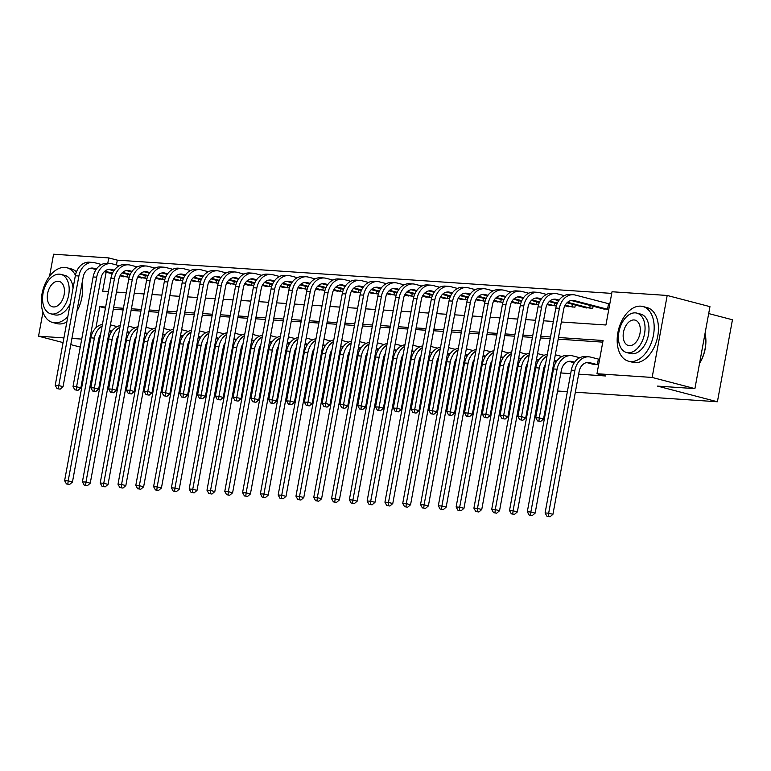 <?xml version="1.0" encoding="UTF-8"?>
<svg xmlns="http://www.w3.org/2000/svg" width="771" height="771" viewBox="0 0 771 771"><rect width="100%" height="100%" fill="white"/><g stroke="black" fill="none" stroke-linecap="round" stroke-linejoin="round"><path stroke-width="1.16" d="M708.684 313.566L732.45 319.772L717.406 401.758L575.349 392.208M49.546 276.269L53.594 254.218L108.759 257.919L107.757 263.431M611.721 293.394L117.317 260.155L108.759 257.919M561.346 321.999L605.929 324.996L612.029 291.756L667.194 295.466L652.15 377.443L596.976 373.733L603.076 340.503L558.503 337.505M652.15 377.443L694.912 388.623L709.956 306.646L667.194 295.466M117.317 260.155L116.44 264.945M121.567 276.24L129.229 277.223M139.368 277.435L147.02 278.418M157.159 278.63L164.821 279.613M174.959 279.825L182.611 280.808M192.75 281.02L200.412 282.003M210.55 282.225L218.203 283.198M228.341 283.42L236.003 284.403M246.142 284.615L253.794 285.598M263.933 285.81L271.594 286.793M281.733 287.005L289.385 287.988M299.524 288.2L307.186 289.183M317.324 289.395L324.976 290.378M335.115 290.6L342.777 291.573M352.916 291.795L360.568 292.778M370.706 292.99L378.368 293.973M388.507 294.185L396.159 295.168M406.298 295.38L413.96 296.363M424.098 296.575L431.75 297.558M441.889 297.77L449.551 298.753M459.689 298.975L467.342 299.948M477.48 300.17L485.142 301.153M495.281 301.365L502.933 302.348M513.072 302.56L520.733 303.543M530.872 303.755L538.524 304.738M548.663 304.95L556.325 305.933M566.463 306.145L574.925 307.186L575.32 305.008M584.254 307.34L592.716 308.381L593.111 306.203M602.055 308.545L608.772 309.46M609.794 303.919L609.206 303.88M107.208 342.469L107.988 342.517M115.968 343.056L117.019 343.124M124.998 343.664L125.779 343.712M133.769 344.251L134.809 344.319M142.799 344.859L143.579 344.907M151.559 345.447L152.61 345.514M160.59 346.054L161.37 346.112M169.36 346.642L170.401 346.719M178.39 347.249L179.171 347.307M187.151 347.837L188.201 347.914M196.181 348.444L196.962 348.502M204.951 349.041L205.992 349.109M213.981 349.649L214.762 349.697M222.742 350.236L223.792 350.304M231.772 350.844L232.553 350.892M240.542 351.431L241.583 351.499M249.573 352.039L250.353 352.087M258.333 352.626L259.384 352.694M267.364 353.234L268.144 353.282M276.134 353.822L277.175 353.889M285.164 354.429L285.945 354.487M293.924 355.017L294.975 355.094M302.955 355.624L303.735 355.682M311.725 356.212L312.766 356.289M320.755 356.819L321.536 356.877M329.516 357.416L330.566 357.484M338.546 358.023L339.327 358.072M347.316 358.611L348.357 358.679M356.347 359.219L357.127 359.267M365.107 359.806L366.158 359.874M374.137 360.414L374.918 360.462M382.908 361.001L383.948 361.069M391.938 361.609L392.718 361.657M400.698 362.197L401.749 362.264M409.729 362.804L410.509 362.862M418.499 363.392L419.54 363.469M427.529 363.999L428.31 364.057M436.29 364.587L437.34 364.664M445.32 365.194L446.101 365.252M454.09 365.791L455.131 365.859M463.12 366.398L463.901 366.447M471.881 366.986L472.931 367.054M480.911 367.594L481.692 367.642M489.681 368.181L490.722 368.249M498.712 368.789L499.492 368.837M507.472 369.376L508.523 369.444M516.503 369.984L517.283 370.032M525.273 370.572L526.314 370.639M534.303 371.179L535.084 371.236M543.063 371.767L544.114 371.844M552.103 372.374L552.874 372.432M560.864 372.962L570.675 373.627M578.655 374.166L605.534 375.969L596.976 373.733M602.777 342.141L558.194 339.144M550.215 338.604L540.404 337.949M532.414 337.409L522.603 336.754M514.623 336.214L504.812 335.558M496.823 335.019L487.012 334.354M479.032 333.824L469.221 333.159M461.231 332.629L451.421 331.964M443.441 331.424L433.63 330.769M425.64 330.229L415.829 329.574M407.849 329.034L398.038 328.379M390.049 327.839L380.238 327.183M372.258 326.644L362.447 325.979M354.458 325.449L344.647 324.784M336.667 324.254L326.856 323.589M318.866 323.049L309.055 322.394M301.075 321.854L291.265 321.199M283.275 320.659L273.464 320.004M265.484 319.464L255.673 318.809M247.684 318.269L237.873 317.604M229.893 317.074L220.082 316.409M212.092 315.879L202.281 315.214M194.302 314.674L184.491 314.019M176.501 313.479L166.69 312.824M158.71 312.284L148.899 311.629M140.91 311.089L131.099 310.434M123.119 309.894L113.308 309.229M591.887 363.931L598.614 364.847M599.626 359.315L599.038 359.276M567.36 391.668L557.549 391.003M549.569 390.473L548.788 390.415M540.799 389.885L539.758 389.808M531.768 389.278L530.988 389.22M523.008 388.68L521.957 388.613M513.978 388.073L513.197 388.025M505.207 387.485L504.167 387.418M496.177 386.878L495.396 386.83M487.417 386.29L486.366 386.223M478.386 385.683L477.606 385.635M469.616 385.095L468.575 385.028M460.586 384.488L459.805 384.44M451.825 383.9L450.775 383.833M442.795 383.293L442.014 383.235M434.025 382.705L432.984 382.628M424.994 382.098L424.214 382.04M416.234 381.51L415.183 381.433M407.204 380.903L406.423 380.845M398.434 380.305L397.393 380.238M389.403 379.698L388.623 379.65M380.643 379.11L379.592 379.043M371.612 378.503L370.832 378.455M362.842 377.915L361.801 377.848M353.812 377.308L353.031 377.26M345.051 376.72L344.001 376.653M336.021 376.113L335.24 376.065M327.251 375.525L326.21 375.458M318.221 374.918L317.44 374.86M309.46 374.33L308.41 374.253M300.43 373.723L299.649 373.665M291.66 373.135L290.619 373.058M282.629 372.528L281.849 372.47M273.869 371.93L272.818 371.863M264.839 371.323L264.058 371.275M256.068 370.735L255.028 370.668M247.038 370.128L246.257 370.08M238.278 369.54L237.227 369.473M229.247 368.933L228.467 368.885M220.477 368.345L219.436 368.278M211.447 367.738L210.666 367.69M202.686 367.15L201.636 367.083M193.656 366.543L192.875 366.485M184.886 365.955L183.845 365.878M80.261 347.095L70.778 344.618M63.068 342.594L38.55 336.195L42.954 312.168M694.912 388.623L657.538 386.107L717.406 401.758M99.324 341.36L98.312 341.1M90.486 339.683L89.706 339.625M81.726 339.095L71.915 338.43M63.926 337.9L38.55 336.195M115.814 349.687L114.763 349.62M106.784 349.08L106.003 349.022M98.013 348.492L96.973 348.415M88.983 347.885L88.202 347.827M123.62 351.171L124.372 351.364M132.092 353.388L133.104 353.648M140.814 355.662L141.565 355.865M149.285 357.879L150.287 358.139M158.007 360.153L158.759 360.356M166.469 362.37L167.48 362.63M175.19 364.654L175.952 364.847M105.617 307.051L99.816 306.665L95.932 327.81M550.513 336.966L540.702 336.31M532.722 335.77L522.911 335.106M514.922 334.575L505.111 333.91M497.122 333.38L487.32 332.715M479.331 332.176L469.52 331.52M461.53 330.981L451.729 330.325M443.739 329.786L433.928 329.13M425.939 328.591L416.138 327.935M408.148 327.396L398.337 326.731M390.348 326.2L380.546 325.535M372.557 325.005L362.746 324.34M354.756 323.801L344.955 323.145M336.966 322.606L327.155 321.95M319.165 321.411L309.364 320.755M301.374 320.216L291.563 319.56M283.574 319.021L273.763 318.356M265.783 317.825L255.972 317.16M247.983 316.63L238.172 315.965M230.192 315.426L220.381 314.77M212.391 314.231L202.58 313.575M194.6 313.036L184.789 312.38M176.8 311.841L166.989 311.185M159.009 310.646L149.198 309.981M141.209 309.45L131.398 308.785M123.418 308.255L113.607 307.59M106.138 272.202L102.659 291.159L108.47 291.544M116.45 292.084L126.261 292.739M134.25 293.279L144.061 293.944M152.041 294.474L161.852 295.139M169.842 295.669L179.653 296.334M187.632 296.874L197.443 297.529M205.433 298.069L215.244 298.724M223.224 299.264L233.035 299.919M241.024 300.459L250.835 301.114M258.815 301.654L268.626 302.319M276.616 302.849L286.426 303.514M294.406 304.044L304.217 304.709M312.207 305.249L322.018 305.904M329.998 306.444L339.809 307.099M347.798 307.639L357.609 308.294M365.589 308.834L375.4 309.489M383.389 310.029L393.2 310.694M401.18 311.224L410.991 311.889M418.981 312.419L428.792 313.084M436.772 313.624L446.582 314.279M454.572 314.819L464.383 315.474M472.363 316.014L482.174 316.669M490.163 317.209L499.974 317.864M507.954 318.404L517.765 319.069M525.755 319.599L535.566 320.264M543.545 320.794L553.356 321.459M105.425 308.13L99.816 306.665M111.949 331.077L109.415 330.422M111.544 331.665L109.299 331.077M110.436 324.88L117.076 326.615M100.625 334.257A11.314 8.78 93.8 0 0 98.659 339.211L72.455 482.01L69.573 484.487L66.441 483.937L69.573 484.487M66.441 483.937L64.619 480.651L90.824 337.862A16.972 13.165 -86.2 0 1 102.437 324.398M64.619 480.651L68.176 480.892L94.38 338.093A16.972 13.165 -86.2 0 1 102.138 326.037M67.858 484.034L68.176 480.892L72.455 482.01M57.044 388.613L60.177 389.153L57.044 388.613L55.223 385.327L58.779 385.567L78.893 275.999A16.972 13.165 -86.2 0 1 92.857 262.429A16.972 13.165 -86.2 0 1 94.766 262.738L101.589 264.52M123.803 276.856L119.987 275.825M112.219 273.792L104.268 271.72M96.047 269.571L90.727 268.173M127.707 277.117L120.315 275.218M112.499 273.175L104.856 271.18M96.452 268.983L93.754 268.279A11.314 8.78 93.8 0 0 92.481 268.067A11.314 8.78 93.8 0 0 83.172 277.117L63.058 386.676L60.177 389.153M55.223 385.327L75.336 275.758A16.972 13.165 -86.2 0 1 89.301 262.188L92.857 262.429M58.471 388.709L58.779 385.567L63.058 386.676M127.032 276.972L127.514 274.341M129.74 332.272L127.215 331.617M129.335 332.86L127.09 332.272M128.227 326.075L134.877 327.81M118.426 335.452A11.314 8.78 93.8 0 0 116.46 340.416L90.246 483.205L87.364 485.682L84.232 485.132L87.364 485.682M84.232 485.132L82.41 481.846L108.624 339.057A16.972 13.165 -86.2 0 1 120.237 325.593M82.41 481.846L85.966 482.087L112.181 339.298A16.972 13.165 -86.2 0 1 119.929 327.232M85.658 485.229L85.966 482.087L90.246 483.205M147.54 333.467L145.006 332.812M147.136 334.055L144.89 333.467M146.027 327.27L152.668 329.005M136.216 336.648A11.314 8.78 93.8 0 0 134.25 341.611L108.046 484.4L105.164 486.877L102.032 486.337L105.164 486.877M102.032 486.337L100.211 483.041L126.415 340.252A16.972 13.165 -86.2 0 1 138.028 326.788M100.211 483.041L103.767 483.282L129.971 340.493A16.972 13.165 -86.2 0 1 137.73 328.427M103.449 486.434L103.767 483.282L108.046 484.4M165.331 334.672L162.806 334.007M164.927 335.25L162.681 334.662M163.818 328.465L170.468 330.2M154.017 337.843A11.314 8.78 93.8 0 0 152.051 342.806L125.837 485.595L122.955 488.072L119.823 487.532L122.955 488.072M119.823 487.532L118.002 484.246L144.216 341.447A16.972 13.165 -86.2 0 1 155.829 327.983M118.002 484.246L121.558 484.477L147.772 341.688A16.972 13.165 -86.2 0 1 155.52 329.631M121.249 487.629L121.558 484.477L125.837 485.595M74.845 389.808L77.977 390.348L74.845 389.808L73.023 386.522L76.58 386.763L96.683 277.194A16.972 13.165 -86.2 0 1 110.658 263.624A16.972 13.165 -86.2 0 1 112.566 263.933L119.38 265.716M141.604 278.052L137.787 277.02M130.02 274.987L122.069 272.915M113.848 270.766L108.518 269.368M145.497 278.312L138.115 276.413M130.299 274.37L122.656 272.375M114.253 270.178L111.554 269.474A11.314 8.78 93.8 0 0 110.272 269.262A11.314 8.78 93.8 0 0 100.962 278.312L80.859 387.88L77.977 390.348M73.023 386.522L93.127 276.962A16.972 13.165 -86.2 0 1 107.092 263.383L110.658 263.624M76.262 389.904L76.58 386.763L80.859 387.88M144.832 278.167L145.314 275.536M92.636 391.003L95.768 391.543L92.636 391.003L90.814 387.717L94.37 387.958L114.484 278.398A16.972 13.165 -86.2 0 1 128.449 264.819A16.972 13.165 -86.2 0 1 130.366 265.128L137.18 266.911M159.395 279.247L155.578 278.215M147.81 276.191L139.859 274.11M131.639 271.961L126.319 270.573M163.298 279.507L155.906 277.608M148.09 275.565L140.447 273.57M132.043 271.373L129.345 270.669A11.314 8.78 93.8 0 0 128.073 270.457A11.314 8.78 93.8 0 0 118.763 279.516L98.649 389.076L95.768 391.543M90.814 387.717L110.928 278.158A16.972 13.165 -86.2 0 1 124.892 264.578L128.449 264.819M94.062 391.099L94.37 387.958L98.649 389.076M162.623 279.372L163.105 276.731M110.436 392.198L113.568 392.747L110.436 392.198L108.615 388.912L112.171 389.153L132.275 279.594A16.972 13.165 -86.2 0 1 146.249 266.014A16.972 13.165 -86.2 0 1 148.157 266.323L154.971 268.106M177.195 280.442L173.379 279.41M165.611 277.387L157.66 275.305M149.439 273.156L144.11 271.768M181.089 280.702L173.706 278.803M165.89 276.77L158.248 274.765M149.844 272.568L147.145 271.864A11.314 8.78 93.8 0 0 145.864 271.662A11.314 8.78 93.8 0 0 136.554 280.711L116.45 390.271L113.568 392.747M108.615 388.912L128.718 279.353A16.972 13.165 -86.2 0 1 142.683 265.773L146.249 266.014M111.853 392.294L112.171 389.153L116.45 390.271M180.424 280.567L180.906 277.926M183.132 335.867L180.597 335.202M182.727 336.445L180.481 335.867M181.619 329.66L188.259 331.405M171.808 339.038A11.314 8.78 93.8 0 0 169.842 344.001L143.637 486.8L140.756 489.267L137.624 488.727L140.756 489.267M137.624 488.727L135.802 485.441L162.006 342.642A16.972 13.165 -86.2 0 1 173.62 329.178M135.802 485.441L139.358 485.682L165.563 342.883A16.972 13.165 -86.2 0 1 173.321 330.826M139.04 488.824L139.358 485.682L143.637 486.8M128.227 393.393L131.359 393.942L128.227 393.393L126.405 390.107L129.971 390.348L150.075 280.789A16.972 13.165 -86.2 0 1 164.04 267.209A16.972 13.165 -86.2 0 1 165.958 267.527L172.771 269.301M194.986 281.637L191.169 280.605M183.402 278.582L175.46 276.5M167.23 274.351L161.91 272.963M198.889 281.907L191.497 280.008M183.681 277.965L176.039 275.96M167.635 273.772L164.936 273.059A11.314 8.78 93.8 0 0 163.664 272.857A11.314 8.78 93.8 0 0 154.354 281.907L134.241 391.466L131.359 393.942M126.405 390.107L146.519 280.548A16.972 13.165 -86.2 0 1 160.484 266.968L164.04 267.209M129.653 393.489L129.971 390.348L134.241 391.466M198.214 281.762L198.696 279.121M75.433 275.237A28.276 17.646 -75.4 0 0 66.952 267.768A28.276 17.646 -75.4 0 0 64.889 267.431A28.276 17.646 -75.4 0 0 42.338 292.296A28.276 17.646 -75.4 0 0 52.65 322.49A28.276 17.646 -75.4 0 0 54.722 322.827A28.276 17.646 -75.4 0 0 67.838 316.621M52.65 322.49L56.929 323.608A28.276 17.646 -75.4 0 0 59.001 323.945A28.276 17.646 -75.4 0 0 66.855 321.931M70.228 303.591A20.364 12.702 104.6 0 1 56.148 315.069A20.364 12.702 104.6 0 1 54.654 314.828L50.722 313.797A20.364 12.702 -75.4 0 0 52.206 314.038A20.364 12.702 -75.4 0 0 68.446 296.141A20.364 12.702 -75.4 0 0 61.015 274.399A20.364 12.702 -75.4 0 0 59.531 274.158A20.364 12.702 -75.4 0 0 43.301 292.064A20.364 12.702 -75.4 0 0 50.722 313.797M53.517 306.954A13.117 8.182 -75.4 0 0 63.974 295.418A13.117 8.182 -75.4 0 0 59.194 281.405A13.117 8.182 -75.4 0 0 58.23 281.251A13.117 8.182 -75.4 0 0 47.763 292.787A13.117 8.182 -75.4 0 0 52.553 306.8A13.117 8.182 -75.4 0 0 53.517 306.954M61.015 274.399L64.957 275.43A20.364 12.702 104.6 0 1 73.043 288.258M76.917 311.195A28.276 17.646 -75.4 0 0 82.025 283.371M76.445 271.874A28.276 17.646 -75.4 0 0 71.231 268.886L66.952 267.768M640.759 306.154A28.276 17.646 -75.4 0 0 618.207 331.01A28.276 17.646 -75.4 0 0 628.529 361.204A28.276 17.646 -75.4 0 0 630.591 361.541A28.276 17.646 -75.4 0 0 653.143 336.676A28.276 17.646 -75.4 0 0 642.821 306.482A28.276 17.646 -75.4 0 0 640.759 306.154M628.529 361.204L632.798 362.322A28.276 17.646 -75.4 0 0 634.87 362.659A28.276 17.646 -75.4 0 0 657.412 337.794A28.276 17.646 -75.4 0 0 647.1 307.6L642.821 306.482M636.894 313.122L640.826 314.144A20.364 12.702 104.6 0 1 648.247 335.886A20.364 12.702 104.6 0 1 632.018 353.783A20.364 12.702 104.6 0 1 630.524 353.542L626.592 352.52A20.364 12.702 -75.4 0 0 628.086 352.761A20.364 12.702 -75.4 0 0 644.315 334.855A20.364 12.702 -75.4 0 0 636.894 313.122A20.364 12.702 -75.4 0 0 635.4 312.872A20.364 12.702 -75.4 0 0 619.171 330.778A20.364 12.702 -75.4 0 0 626.592 352.52M629.387 345.668A13.117 8.182 -75.4 0 0 639.843 334.132A13.117 8.182 -75.4 0 0 635.063 320.119A13.117 8.182 -75.4 0 0 634.099 319.965A13.117 8.182 -75.4 0 0 623.633 331.501A13.117 8.182 -75.4 0 0 628.423 345.514A13.117 8.182 -75.4 0 0 629.387 345.668M699.548 363.334A28.276 17.646 -75.4 0 0 705.263 334.431A28.276 17.646 -75.4 0 0 705.051 333.371M705.311 334.662A27.602 17.222 104.6 0 1 705.349 334.874A27.602 17.222 104.6 0 1 699.519 363.478M200.923 337.062L198.398 336.397M200.518 337.65L198.272 337.062M199.41 330.865L206.059 332.6M189.608 340.242A11.314 8.78 93.8 0 0 187.642 345.196L161.428 487.995L158.547 490.462L155.414 489.922L158.547 490.462M155.414 489.922L153.593 486.636L179.807 343.837A16.972 13.165 -86.2 0 1 191.42 330.374M153.593 486.636L157.159 486.877L183.363 344.078A16.972 13.165 -86.2 0 1 191.112 332.022M156.841 490.019L157.159 486.877L161.428 487.995M218.723 338.257L216.188 337.592M218.318 338.845L216.073 338.257M217.21 332.06L223.85 333.795M207.399 341.437A11.314 8.78 93.8 0 0 205.433 346.391L179.229 489.19L176.347 491.657L173.215 491.117L176.347 491.657M173.215 491.117L171.393 487.831L197.598 345.032A16.972 13.165 -86.2 0 1 209.211 331.569M171.393 487.831L174.95 488.072L201.154 345.273A16.972 13.165 -86.2 0 1 208.912 333.217M174.631 491.214L174.95 488.072L179.229 489.19M236.514 339.452L233.989 338.797M236.109 340.04L233.864 339.452M235.001 333.255L241.651 334.99M225.199 342.632A11.314 8.78 93.8 0 0 223.233 347.586L197.019 490.385L194.138 492.862L191.006 492.312L194.138 492.862M191.006 492.312L189.184 489.026L215.398 346.237A16.972 13.165 -86.2 0 1 227.011 332.773M189.184 489.026L192.75 489.267L218.954 346.468A16.972 13.165 -86.2 0 1 226.703 334.412M192.432 492.409L192.75 489.267L197.019 490.385M254.314 340.647L251.78 339.992M253.91 341.235L251.664 340.647M252.801 334.45L259.441 336.185M242.99 343.827A11.314 8.78 93.8 0 0 241.024 348.791L214.82 491.58L211.938 494.057L208.806 493.507L211.938 494.057M208.806 493.507L206.985 490.221L233.189 347.432A16.972 13.165 -86.2 0 1 244.802 333.968M206.985 490.221L210.541 490.462L236.745 347.673A16.972 13.165 -86.2 0 1 244.503 335.607M210.232 493.604L210.541 490.462L214.82 491.58M272.105 341.842L269.58 341.187M271.7 342.43L269.455 341.842M270.592 335.645L277.242 337.38M260.791 345.022A11.314 8.78 93.8 0 0 258.825 349.986L232.611 492.775L229.729 495.252L226.597 494.712L229.729 495.252M226.597 494.712L224.775 491.416L250.989 348.627A16.972 13.165 -86.2 0 1 262.603 335.163M224.775 491.416L228.341 491.657L254.546 348.868A16.972 13.165 -86.2 0 1 262.294 336.802M228.023 494.809L228.341 491.657L232.611 492.775M146.027 394.588L149.16 395.137L146.027 394.588L144.206 391.302L147.762 391.543L167.866 281.984A16.972 13.165 -86.2 0 1 181.84 268.404A16.972 13.165 -86.2 0 1 183.749 268.722L190.562 270.505M212.786 282.841L208.97 281.81M201.202 279.777L193.251 277.695M185.03 275.546L179.701 274.158M216.68 283.102L209.298 281.203M201.482 279.16L193.839 277.165M185.435 274.968L182.737 274.254A11.314 8.78 93.8 0 0 181.455 274.052A11.314 8.78 93.8 0 0 172.145 283.102L152.041 392.661L149.16 395.137M144.206 391.302L164.31 281.743A16.972 13.165 -86.2 0 1 178.274 268.173L181.84 268.404M147.444 394.685L147.762 391.543L152.041 392.661M216.015 282.957L216.497 280.316M163.818 395.793L166.95 396.333L163.818 395.793L161.997 392.506L165.563 392.738L185.666 283.179A16.972 13.165 -86.2 0 1 199.631 269.609A16.972 13.165 -86.2 0 1 201.549 269.917L208.363 271.7M230.577 284.036L226.761 283.005M219.003 280.972L211.052 278.9M202.821 276.75L197.501 275.353M234.48 284.297L227.088 282.398M219.272 280.355L211.63 278.36M203.226 276.163L200.527 275.459A11.314 8.78 93.8 0 0 199.255 275.247A11.314 8.78 93.8 0 0 189.945 284.297L169.832 393.856L166.95 396.333M161.997 392.506L182.11 282.938A16.972 13.165 -86.2 0 1 196.075 269.368L199.631 269.609M165.245 395.889L165.563 392.738L169.832 393.856M233.806 284.152L234.288 281.511M181.619 396.988L184.751 397.528L181.619 396.988L179.797 393.702L183.353 393.942L203.457 284.374A16.972 13.165 -86.2 0 1 217.432 270.804A16.972 13.165 -86.2 0 1 219.34 271.113L226.154 272.895M248.378 285.231L244.561 284.2M236.793 282.167L228.842 280.095M220.622 277.945L215.292 276.548M252.271 285.492L244.889 283.593M237.073 281.55L229.43 279.555M221.026 277.358L218.328 276.654A11.314 8.78 93.8 0 0 217.046 276.442A11.314 8.78 93.8 0 0 207.736 285.492L187.632 395.051L184.751 397.528M179.797 393.702L199.901 284.133A16.972 13.165 -86.2 0 1 213.866 270.563L217.432 270.804M183.045 397.084L183.353 393.942L187.632 395.051M251.606 285.347L252.088 282.716M199.41 398.183L202.551 398.723L199.41 398.183L197.588 394.897L201.154 395.137L221.258 285.569A16.972 13.165 -86.2 0 1 235.222 271.999A16.972 13.165 -86.2 0 1 237.14 272.308L243.954 274.09M266.168 286.426L262.352 285.395M254.594 283.362L246.643 281.29M238.412 279.141L233.093 277.743M270.072 286.687L262.68 284.788M254.864 282.745L247.221 280.75M238.817 278.553L236.119 277.849A11.314 8.78 93.8 0 0 234.847 277.637A11.314 8.78 93.8 0 0 225.537 286.687L205.423 396.255L202.551 398.723M197.588 394.897L217.701 285.337A16.972 13.165 -86.2 0 1 231.666 271.758L235.222 271.999M200.836 398.279L201.154 395.137L205.423 396.255M269.397 286.542L269.879 283.911M217.21 399.378L220.342 399.918L217.21 399.378L215.388 396.092L218.945 396.333L239.058 286.773A16.972 13.165 -86.2 0 1 253.023 273.194A16.972 13.165 -86.2 0 1 254.931 273.503L261.745 275.286M283.969 287.622L280.152 286.59M272.385 284.566L264.434 282.485M256.213 280.336L250.883 278.948M287.862 287.882L280.48 285.983M272.664 283.94L265.022 281.945M256.618 279.748L253.919 279.044A11.314 8.78 93.8 0 0 252.637 278.832A11.314 8.78 93.8 0 0 243.328 287.891L223.224 397.45L220.342 399.918M215.388 396.092L235.492 286.533A16.972 13.165 -86.2 0 1 249.457 272.953L253.023 273.194M218.636 399.474L218.945 396.333L223.224 397.45M287.197 287.747L287.679 285.106M289.906 343.047L287.371 342.382M289.501 343.625L287.255 343.037M288.393 336.84L295.033 338.575M278.582 346.218A11.314 8.78 93.8 0 0 276.616 351.181L250.411 493.97L247.53 496.447L244.397 495.907L247.53 496.447M244.397 495.907L242.576 492.621L268.78 349.822A16.972 13.165 -86.2 0 1 280.393 336.358M242.576 492.621L246.132 492.852L272.336 350.063A16.972 13.165 -86.2 0 1 280.095 338.006M245.824 496.004L246.132 492.852L250.411 493.97M235.001 400.573L238.143 401.122L235.001 400.573L233.179 397.287L236.745 397.528L256.849 287.969A16.972 13.165 -86.2 0 1 270.814 274.389A16.972 13.165 -86.2 0 1 272.732 274.698L279.545 276.481M301.769 288.817L297.943 287.785M290.185 285.762L282.234 283.68M274.004 281.531L268.684 280.143M305.663 289.077L298.271 287.178M290.455 285.145L282.812 283.14M274.409 280.943L271.71 280.239A11.314 8.78 93.8 0 0 270.438 280.037A11.314 8.78 93.8 0 0 261.128 289.086L241.015 398.646L238.143 401.122M233.179 397.287L253.293 287.728A16.972 13.165 -86.2 0 1 267.258 274.148L270.814 274.389M236.427 400.669L236.745 397.528L241.015 398.646M304.988 288.942L305.47 286.301M307.696 344.242L305.171 343.577M307.292 344.82L305.046 344.242M306.183 338.035L312.833 339.78M296.382 347.413A11.314 8.78 93.8 0 0 294.416 352.376L268.202 495.175L265.33 497.642L262.188 497.102L265.33 497.642M262.188 497.102L260.367 493.816L286.581 351.017A16.972 13.165 -86.2 0 1 298.194 337.553M260.367 493.816L263.933 494.057L290.137 351.258A16.972 13.165 -86.2 0 1 297.885 339.201M263.615 497.199L263.933 494.057L268.202 495.175M252.801 401.768L255.933 402.317L252.801 401.768L250.98 398.482L254.536 398.723L274.649 289.164A16.972 13.165 -86.2 0 1 288.614 275.584A16.972 13.165 -86.2 0 1 290.522 275.902L297.346 277.676M319.56 290.012L315.744 288.98M307.976 286.957L300.025 284.875M291.804 282.726L286.475 281.338M323.454 290.281L316.071 288.383M308.255 286.34L300.613 284.335M292.209 282.147L289.51 281.434A11.314 8.78 93.8 0 0 288.229 281.232A11.314 8.78 93.8 0 0 278.919 290.281L258.815 399.841L255.933 402.317M250.98 398.482L271.084 288.923A16.972 13.165 -86.2 0 1 285.048 275.343L288.614 275.584M254.228 401.864L254.536 398.723L258.815 399.841M322.789 290.137L323.271 287.496M325.497 345.437L322.962 344.772M325.092 346.025L322.847 345.437M323.984 339.24L330.624 340.975M314.173 348.617A11.314 8.78 93.8 0 0 312.207 353.571L286.002 496.37L283.121 498.837L279.989 498.297L283.121 498.837M279.989 498.297L278.167 495.011L304.372 352.212A16.972 13.165 -86.2 0 1 315.985 338.748M278.167 495.011L281.723 495.252L307.928 352.453A16.972 13.165 -86.2 0 1 315.686 340.397M281.415 498.394L281.723 495.252L286.002 496.37M270.592 402.963L273.734 403.512L270.592 402.963L268.771 399.677L272.336 399.918L292.44 290.359A16.972 13.165 -86.2 0 1 306.405 276.779A16.972 13.165 -86.2 0 1 308.323 277.097L315.137 278.88M337.361 291.216L333.535 290.185M325.776 288.152L317.825 286.07M309.595 283.921L304.275 282.533M341.254 291.477L333.862 289.578M326.046 287.535L318.404 285.54M310.009 283.342L307.301 282.629A11.314 8.78 93.8 0 0 306.029 282.427A11.314 8.78 93.8 0 0 296.719 291.477L276.606 401.036L273.734 403.512M268.771 399.677L288.884 290.118A16.972 13.165 -86.2 0 1 302.849 276.548L306.405 276.779M272.018 403.06L272.336 399.918L276.606 401.036M340.58 291.332L341.061 288.691M343.288 346.632L340.763 345.967M342.883 347.22L340.637 346.632M341.775 340.435L348.425 342.17M331.973 349.812A11.314 8.78 93.8 0 0 330.007 354.766L303.793 497.565L300.921 500.032L297.779 499.492L300.921 500.032M297.779 499.492L295.958 496.206L322.172 353.407A16.972 13.165 -86.2 0 1 333.785 339.944M295.958 496.206L299.524 496.447L325.728 353.648A16.972 13.165 -86.2 0 1 333.477 341.592M299.206 499.589L299.524 496.447L303.793 497.565M288.393 404.168L291.525 404.708L288.393 404.168L286.571 400.881L290.127 401.113L310.241 291.554A16.972 13.165 -86.2 0 1 324.205 277.984A16.972 13.165 -86.2 0 1 326.114 278.292L332.937 280.075M355.152 292.411L351.335 291.38M343.567 289.347L335.616 287.275M327.396 285.125L322.066 283.728M359.045 292.672L351.663 290.773M343.847 288.73L336.204 286.735M327.8 284.538L325.102 283.834A11.314 8.78 93.8 0 0 323.82 283.622A11.314 8.78 93.8 0 0 314.51 292.672L294.406 402.231L291.525 404.708M286.571 400.881L306.675 291.313A16.972 13.165 -86.2 0 1 320.64 277.743L324.205 277.984M289.819 404.264L290.127 401.113L294.406 402.231M358.38 292.527L358.862 289.886M361.088 347.827L358.554 347.172M360.683 348.415L358.438 347.827M359.575 341.63L366.215 343.365M349.764 351.007A11.314 8.78 93.8 0 0 347.798 355.961L321.594 498.76L318.712 501.237L315.58 500.687L318.712 501.237M315.58 500.687L313.758 497.401L339.963 354.612A16.972 13.165 -86.2 0 1 351.576 341.148M313.758 497.401L317.315 497.642L343.519 354.843A16.972 13.165 -86.2 0 1 351.277 342.787M317.006 500.784L317.315 497.642L321.594 498.76M306.183 405.363L309.325 405.903L306.183 405.363L304.362 402.077L307.928 402.317L328.032 292.749A16.972 13.165 -86.2 0 1 341.996 279.179A16.972 13.165 -86.2 0 1 343.914 279.488L350.728 281.27M372.952 293.606L369.126 292.575M361.368 290.542L353.417 288.47M345.186 286.32L339.866 284.923M376.846 293.867L369.454 291.968M361.638 289.925L353.995 287.93M345.601 285.733L342.893 285.029A11.314 8.78 93.8 0 0 341.62 284.817A11.314 8.78 93.8 0 0 332.311 293.867L312.197 403.426L309.325 405.903M304.362 402.077L324.475 292.508A16.972 13.165 -86.2 0 1 338.44 278.938L341.996 279.179M307.61 405.459L307.928 402.317L312.197 403.426M376.171 293.722L376.653 291.091M378.879 349.022L376.354 348.367M378.474 349.61L376.229 349.022M377.366 342.825L384.016 344.56M367.565 352.202A11.314 8.78 93.8 0 0 365.599 357.166L339.385 499.955L336.513 502.432L333.371 501.882L336.513 502.432M333.371 501.882L331.549 498.596L357.763 355.807A16.972 13.165 -86.2 0 1 369.376 342.343M331.549 498.596L335.115 498.837L361.32 356.048A16.972 13.165 -86.2 0 1 369.068 343.982M334.797 501.979L335.115 498.837L339.385 499.955M323.984 406.558L327.116 407.098L323.984 406.558L322.162 403.272L325.719 403.512L345.832 293.944A16.972 13.165 -86.2 0 1 359.797 280.374A16.972 13.165 -86.2 0 1 361.705 280.683L368.528 282.465M390.743 294.801L386.926 293.77M379.159 291.737L371.208 289.665M362.987 287.516L357.667 286.118M394.636 295.062L387.254 293.163M379.438 291.12L371.795 289.125M363.392 286.928L360.693 286.224A11.314 8.78 93.8 0 0 359.411 286.012A11.314 8.78 93.8 0 0 350.101 295.062L329.998 404.63L327.116 407.098M322.162 403.272L342.266 293.712A16.972 13.165 -86.2 0 1 356.231 280.133L359.797 280.374M325.41 406.654L325.719 403.512L329.998 404.63M393.971 294.917L394.453 292.286M396.68 350.217L394.145 349.562M396.275 350.805L394.029 350.217M395.166 344.02L401.807 345.755M385.355 353.397A11.314 8.78 93.8 0 0 383.389 358.361L357.185 501.15L354.303 503.627L351.171 503.087L354.303 503.627M351.171 503.087L349.35 499.791L375.554 357.002A16.972 13.165 -86.2 0 1 387.167 343.538M349.35 499.791L352.906 500.032L379.11 357.243A16.972 13.165 -86.2 0 1 386.869 345.177M352.598 503.184L352.906 500.032L357.185 501.15M414.47 351.422L411.945 350.757M414.066 352L411.82 351.412M412.957 345.215L419.607 346.95M403.156 354.593A11.314 8.78 93.8 0 0 401.19 359.556L374.976 502.345L372.104 504.822L368.962 504.282L372.104 504.822M368.962 504.282L367.141 500.996L393.355 358.197A16.972 13.165 -86.2 0 1 404.968 344.733M367.141 500.996L370.706 501.227L396.911 358.438A16.972 13.165 -86.2 0 1 404.659 346.381M370.388 504.379L370.706 501.227L374.976 502.345M432.271 352.617L429.736 351.952M431.866 353.195L429.62 352.617M430.758 346.41L437.398 348.155M420.947 355.788A11.314 8.78 93.8 0 0 418.981 360.751L392.776 503.55L389.895 506.017L386.763 505.477L389.895 506.017M386.763 505.477L384.941 502.191L411.145 359.392A16.972 13.165 -86.2 0 1 422.759 345.928M384.941 502.191L388.497 502.432L414.702 359.633A16.972 13.165 -86.2 0 1 422.46 347.576M388.189 505.574L388.497 502.432L392.776 503.55M450.062 353.812L447.537 353.147M449.657 354.4L447.411 353.812M448.549 347.615L455.198 349.35M438.747 356.992A11.314 8.78 93.8 0 0 436.781 361.946L410.567 504.745L407.695 507.212L404.553 506.672L407.695 507.212M404.553 506.672L402.732 503.386L428.946 360.587A16.972 13.165 -86.2 0 1 440.559 347.123M402.732 503.386L406.298 503.627L432.502 360.828A16.972 13.165 -86.2 0 1 440.251 348.771M405.98 506.769L406.298 503.627L410.567 504.745M467.862 355.007L465.327 354.342M467.457 355.595L465.212 355.007M466.349 348.81L472.989 350.545M456.538 358.187A11.314 8.78 93.8 0 0 454.572 363.141L428.368 505.94L425.486 508.407L422.354 507.867L425.486 508.407M422.354 507.867L420.532 504.581L446.737 361.782A16.972 13.165 -86.2 0 1 458.35 348.319M420.532 504.581L424.089 504.822L450.303 362.023A16.972 13.165 -86.2 0 1 458.051 349.967M423.78 507.964L424.089 504.822L428.368 505.94M485.653 356.202L483.128 355.547M485.248 356.79L483.003 356.202M484.14 350.005L490.79 351.74M474.338 359.382A11.314 8.78 93.8 0 0 472.372 364.336L446.158 507.135L443.286 509.612L440.145 509.062L443.286 509.612M440.145 509.062L438.323 505.776L464.537 362.987A16.972 13.165 -86.2 0 1 476.15 349.523M438.323 505.776L441.889 506.017L468.093 363.218A16.972 13.165 -86.2 0 1 475.842 351.162M441.571 509.159L441.889 506.017L446.158 507.135M503.453 357.397L500.919 356.742M503.049 357.985L500.803 357.397M501.94 351.2L508.581 352.935M492.129 360.577A11.314 8.78 93.8 0 0 490.163 365.541L463.959 508.33L461.077 510.807L457.945 510.257L461.077 510.807M457.945 510.257L456.124 506.971L482.328 364.182A16.972 13.165 -86.2 0 1 493.941 350.718M456.124 506.971L459.68 507.212L485.894 364.423A16.972 13.165 -86.2 0 1 493.642 352.357M459.371 510.354L459.68 507.212L463.959 508.33M521.254 358.592L518.719 357.937M520.839 359.18L518.594 358.592M519.731 352.395L526.381 354.13M509.93 361.772A11.314 8.78 93.8 0 0 507.964 366.736L481.75 509.525L478.878 512.002L475.736 511.462L478.878 512.002M475.736 511.462L473.914 508.166L500.128 365.377A16.972 13.165 -86.2 0 1 511.742 351.913M473.914 508.166L477.48 508.407L503.685 365.618A16.972 13.165 -86.2 0 1 511.443 353.552M477.162 511.558L477.48 508.407L481.75 509.525M539.045 359.797L536.51 359.132M538.64 360.375L536.394 359.787M537.532 353.59L544.181 355.325M527.73 362.968A11.314 8.78 93.8 0 0 525.755 367.931L499.55 510.72L496.669 513.197L493.536 512.657L496.669 513.197M493.536 512.657L491.715 509.371L517.919 366.572A16.972 13.165 -86.2 0 1 529.532 353.108M491.715 509.371L495.271 509.602L521.485 366.813A16.972 13.165 -86.2 0 1 529.234 354.756M494.963 512.754L495.271 509.602L499.55 510.72M341.775 407.753L344.916 408.293L341.775 407.753L339.953 404.467L343.519 404.708L363.623 295.148A16.972 13.165 -86.2 0 1 377.588 281.569A16.972 13.165 -86.2 0 1 379.505 281.878L386.319 283.661M408.543 295.997L404.717 294.965M396.959 292.941L389.008 290.86M380.778 288.711L375.458 287.323M412.437 296.257L405.045 294.358M397.229 292.315L389.586 290.32M381.192 288.123L378.484 287.419A11.314 8.78 93.8 0 0 377.212 287.207A11.314 8.78 93.8 0 0 367.902 296.266L347.788 405.825L344.916 408.293M339.953 404.467L360.067 294.907A16.972 13.165 -86.2 0 1 374.031 281.328L377.588 281.569M343.201 407.849L343.519 404.708L347.788 405.825M411.762 296.122L412.244 293.481M359.575 408.948L362.707 409.497L359.575 408.948L357.754 405.662L361.31 405.903L381.423 296.343A16.972 13.165 -86.2 0 1 395.388 282.764A16.972 13.165 -86.2 0 1 397.296 283.073L404.12 284.856M426.334 297.192L422.518 296.16M414.75 294.137L406.799 292.055M398.578 289.906L393.258 288.518M430.228 297.452L422.845 295.553M415.029 293.52L407.387 291.515M398.983 289.318L396.284 288.614A11.314 8.78 93.8 0 0 395.003 288.412A11.314 8.78 93.8 0 0 385.693 297.461L365.589 407.021L362.707 409.497M357.754 405.662L377.857 296.103A16.972 13.165 -86.2 0 1 391.822 282.523L395.388 282.764M361.001 409.044L361.31 405.903L365.589 407.021M429.563 297.317L430.045 294.676M377.366 410.143L380.508 410.692L377.366 410.143L375.544 406.857L379.11 407.098L399.214 297.539A16.972 13.165 -86.2 0 1 413.179 283.959A16.972 13.165 -86.2 0 1 415.097 284.277L421.91 286.051M444.135 298.387L440.308 297.355M432.55 295.332L424.599 293.25M416.369 291.101L411.049 289.713M448.028 298.656L440.636 296.758M432.82 294.715L425.178 292.71M416.783 290.522L414.075 289.809A11.314 8.78 93.8 0 0 412.803 289.607A11.314 8.78 93.8 0 0 403.493 298.656L383.38 408.216L380.508 410.692M375.544 406.857L395.658 297.298A16.972 13.165 -86.2 0 1 409.623 283.718L413.179 283.959M378.792 410.239L379.11 407.098L383.38 408.216M447.353 298.512L447.835 295.871M395.166 411.338L398.299 411.887L395.166 411.338L393.345 408.052L396.901 408.293L417.015 298.734A16.972 13.165 -86.2 0 1 430.979 285.154A16.972 13.165 -86.2 0 1 432.888 285.472L439.711 287.255M461.925 299.591L458.109 298.56M450.341 296.527L442.39 294.445M434.169 292.296L428.849 290.908M465.819 299.852L458.437 297.953M450.621 295.91L442.978 293.915M434.574 291.717L431.876 291.004A11.314 8.78 93.8 0 0 430.594 290.802A11.314 8.78 93.8 0 0 421.284 299.852L401.18 409.411L398.299 411.887M393.345 408.052L413.449 298.493A16.972 13.165 -86.2 0 1 427.423 284.923L430.979 285.154M396.593 411.435L396.901 408.293L401.18 409.411M465.154 299.707L465.636 297.066M412.957 412.543L416.099 413.083L412.957 412.543L411.136 409.256L414.702 409.488L434.805 299.929A16.972 13.165 -86.2 0 1 448.77 286.349A16.972 13.165 -86.2 0 1 450.688 286.667L457.502 288.45M479.726 300.786L475.9 299.755M468.142 297.722L460.191 295.65M451.96 293.5L446.64 292.103M483.619 301.047L476.227 299.148M468.411 297.105L460.769 295.11M452.375 292.913L449.666 292.209A11.314 8.78 93.8 0 0 448.394 291.997A11.314 8.78 93.8 0 0 439.085 301.047L418.971 410.606L416.099 413.083M411.136 409.256L431.249 299.688A16.972 13.165 -86.2 0 1 445.214 286.118L448.77 286.349M414.384 412.639L414.702 409.488L418.971 410.606M482.945 300.902L483.436 298.261M430.758 413.738L433.89 414.278L430.758 413.738L428.936 410.451L432.492 410.692L452.606 301.124A16.972 13.165 -86.2 0 1 466.571 287.554A16.972 13.165 -86.2 0 1 468.479 287.862L475.302 289.645M497.517 301.981L493.7 300.95M485.932 298.917L477.981 296.845M469.761 294.695L464.441 293.298M501.41 302.242L494.028 300.343M486.212 298.3L478.569 296.305M470.165 294.108L467.467 293.404A11.314 8.78 93.8 0 0 466.185 293.192A11.314 8.78 93.8 0 0 456.875 302.242L436.772 411.801L433.89 414.278M428.936 410.451L449.04 300.883A16.972 13.165 -86.2 0 1 463.014 287.313L466.571 287.554M432.184 413.834L432.492 410.692L436.772 411.801M500.745 302.097L501.227 299.466M448.549 414.933L451.69 415.473L448.549 414.933L446.727 411.647L450.293 411.887L470.397 302.319A16.972 13.165 -86.2 0 1 484.361 288.749A16.972 13.165 -86.2 0 1 486.279 289.058L493.093 290.84M515.317 303.176L511.491 302.145M503.733 300.112L495.782 298.04M487.561 295.891L482.232 294.493M519.211 303.437L511.819 301.538M504.003 299.495L496.36 297.5M487.966 295.303L485.258 294.599A11.314 8.78 93.8 0 0 483.986 294.387A11.314 8.78 93.8 0 0 474.676 303.437L454.562 413.005L451.69 415.473M446.727 411.647L466.84 302.087A16.972 13.165 -86.2 0 1 480.805 288.508L484.361 288.749M449.975 415.029L450.293 411.887L454.562 413.005M518.536 303.292L519.028 300.661M466.349 416.128L469.481 416.668L466.349 416.128L464.527 412.842L468.084 413.083L488.197 303.523A16.972 13.165 -86.2 0 1 502.162 289.944A16.972 13.165 -86.2 0 1 504.07 290.253L510.894 292.036M533.108 304.372L529.292 303.34M521.524 301.316L513.573 299.235M505.352 297.086L500.032 295.698M537.011 304.632L529.619 302.733M521.803 300.69L514.161 298.695M505.757 296.498L503.058 295.794A11.314 8.78 93.8 0 0 501.776 295.582A11.314 8.78 93.8 0 0 492.467 304.641L472.363 414.2L469.481 416.668M464.527 412.842L484.631 303.282A16.972 13.165 -86.2 0 1 498.606 289.703L502.162 289.944M467.775 416.224L468.084 413.083L472.363 414.2M536.337 304.497L536.818 301.856M484.14 417.323L487.282 417.872L484.14 417.323L482.318 414.037L485.884 414.278L505.988 304.718A16.972 13.165 -86.2 0 1 519.953 291.139A16.972 13.165 -86.2 0 1 521.871 291.448L528.684 293.231M550.908 305.567L547.082 304.535M539.324 302.511L531.373 300.43M523.152 298.281L517.823 296.893M554.802 305.827L547.41 303.928M539.594 301.895L531.951 299.89M523.557 297.693L520.849 296.989A11.314 8.78 93.8 0 0 519.577 296.787A11.314 8.78 93.8 0 0 510.267 305.836L490.154 415.396L487.282 417.872M482.318 414.037L502.432 304.478A16.972 13.165 -86.2 0 1 516.397 290.898L519.953 291.139M485.566 417.419L485.884 414.278L490.154 415.396M554.127 305.692L554.619 303.051M556.845 360.992L554.31 360.327M556.431 361.57L554.185 360.992M555.322 354.785L561.972 356.53M545.521 364.163A11.314 8.78 93.8 0 0 543.555 369.126L517.341 511.925L514.469 514.392L511.327 513.852L514.469 514.392M511.327 513.852L509.506 510.566L535.72 367.767A16.972 13.165 -86.2 0 1 547.333 354.303M509.506 510.566L513.072 510.807L539.276 368.008A16.972 13.165 -86.2 0 1 547.034 355.951M512.754 513.949L513.072 510.807L517.341 511.925M501.94 418.518L505.072 419.067L501.94 418.518L500.119 415.232L503.675 415.473L523.788 305.914A16.972 13.165 -86.2 0 1 537.753 292.334A16.972 13.165 -86.2 0 1 539.661 292.652L546.485 294.426M568.699 306.762L564.883 305.73M557.115 303.707L549.164 301.625M540.943 299.476L535.623 298.088M572.602 307.031L565.21 305.133M557.394 303.09L549.752 301.085M541.348 298.897L538.65 298.184A11.314 8.78 93.8 0 0 537.377 297.982A11.314 8.78 93.8 0 0 528.058 307.031L507.954 416.591L505.072 419.067M500.119 415.232L520.223 305.673A16.972 13.165 -86.2 0 1 534.197 292.093L537.753 292.334M503.367 418.614L503.675 415.473L507.954 416.591M571.928 306.887L572.41 304.246M574.636 362.187L571.937 361.483A11.314 8.78 93.8 0 0 570.656 361.271A11.314 8.78 93.8 0 0 561.346 370.321L535.141 513.12L532.26 515.587L529.128 515.047L532.26 515.587M574.231 362.775L568.911 361.377M529.128 515.047L527.306 511.761L530.862 512.002L557.076 369.203A16.972 13.165 -86.2 0 1 571.041 355.624A16.972 13.165 -86.2 0 1 572.949 355.942L579.773 357.725M527.306 511.761L553.511 368.962A16.972 13.165 -86.2 0 1 567.475 355.392L571.041 355.624M530.554 515.144L530.862 512.002L535.141 513.12M519.731 419.713L522.873 420.262L519.731 419.713L517.91 416.427L521.475 416.668L541.579 307.109A16.972 13.165 -86.2 0 1 555.544 293.529A16.972 13.165 -86.2 0 1 557.462 293.847L564.276 295.63M586.5 307.966L566.964 302.82M558.744 300.671L553.414 299.283M590.393 308.227L567.543 302.29M559.148 300.092L556.44 299.379A11.314 8.78 93.8 0 0 555.168 299.177A11.314 8.78 93.8 0 0 545.858 308.227L525.745 417.786L522.873 420.262M517.91 416.427L538.023 306.868A16.972 13.165 -86.2 0 1 551.988 293.298L555.544 293.529M521.157 419.81L521.475 416.668L525.745 417.786M589.719 308.082L590.21 305.441M598.026 364.808L589.728 362.678A11.314 8.78 93.8 0 0 588.456 362.466A11.314 8.78 93.8 0 0 579.146 371.516L552.932 514.315L550.06 516.782L546.918 516.242L550.06 516.782M594.123 364.548L586.702 362.572M546.918 516.242L545.097 512.956L548.663 513.197L574.867 370.398A16.972 13.165 -86.2 0 1 588.832 356.828A16.972 13.165 -86.2 0 1 590.75 357.137L599.616 359.392M545.097 512.956L571.311 370.157A16.972 13.165 -86.2 0 1 585.276 356.587L588.832 356.828M548.345 516.339L548.663 513.197L552.932 514.315M597.352 364.664L598.373 359.132M537.532 420.918L540.664 421.458L537.532 420.918L535.71 417.631L539.266 417.863L559.38 308.304A16.972 13.165 -86.2 0 1 573.345 294.724A16.972 13.165 -86.2 0 1 575.253 295.042L609.774 304.005M604.291 309.161L571.215 300.478M608.194 309.422L574.241 300.584A11.314 8.78 93.8 0 0 572.969 300.372A11.314 8.78 93.8 0 0 563.649 309.422L543.545 418.981L540.664 421.458M535.71 417.631L555.814 308.063A16.972 13.165 -86.2 0 1 569.788 294.493L573.345 294.724M538.958 421.014L539.266 417.863L543.545 418.981M607.519 309.277L608.531 303.735M90.824 337.862L94.38 338.093M91.19 268.106L93.754 268.279M75.336 275.758L78.893 275.999M108.624 339.057L112.181 339.298M126.415 340.252L129.971 340.493M144.216 341.447L147.772 341.688M108.981 269.301L111.554 269.474M93.127 276.962L96.683 277.194M126.781 270.496L129.345 270.669M110.928 278.158L114.484 278.398M144.572 271.691L147.145 271.864M128.718 279.353L132.275 279.594M162.006 342.642L165.563 342.883M162.373 272.886L164.936 273.059M146.519 280.548L150.075 280.789M179.807 343.837L183.363 344.078M197.598 345.032L201.154 345.273M215.398 346.237L218.954 346.468M233.189 347.432L236.745 347.673M250.989 348.627L254.546 348.868M180.163 274.09L182.737 274.254M164.31 281.743L167.866 281.984M197.964 275.286L200.527 275.459M182.11 282.938L185.666 283.179M215.755 276.481L218.328 276.654M199.901 284.133L203.457 284.374M233.555 277.676L236.119 277.849M217.701 285.337L221.258 285.569M251.346 278.871L253.919 279.044M235.492 286.533L239.058 286.773M268.78 349.822L272.336 350.063M269.146 280.066L271.71 280.239M253.293 287.728L256.849 287.969M286.581 351.017L290.137 351.258M286.937 281.261L289.51 281.434M271.084 288.923L274.649 289.164M304.372 352.212L307.928 352.453M304.738 282.465L307.301 282.629M288.884 290.118L292.44 290.359M322.172 353.407L325.728 353.648M322.529 283.661L325.102 283.834M306.675 291.313L310.241 291.554M339.963 354.612L343.519 354.843M340.329 284.856L342.893 285.029M324.475 292.508L328.032 292.749M357.763 355.807L361.32 356.048M358.12 286.051L360.693 286.224M342.266 293.712L345.832 293.944M375.554 357.002L379.11 357.243M393.355 358.197L396.911 358.438M411.145 359.392L414.702 359.633M428.946 360.587L432.502 360.828M446.737 361.782L450.303 362.023M464.537 362.987L468.093 363.218M482.328 364.182L485.894 364.423M500.128 365.377L503.685 365.618M517.919 366.572L521.485 366.813M375.92 287.246L378.484 287.419M360.067 294.907L363.623 295.148M393.721 288.441L396.284 288.614M377.857 296.103L381.423 296.343M411.512 289.636L414.075 289.809M395.658 297.298L399.214 297.539M429.312 290.84L431.876 291.004M413.449 298.493L417.015 298.734M447.103 292.036L449.666 292.209M431.249 299.688L434.805 299.929M464.903 293.231L467.467 293.404M449.04 300.883L452.606 301.124M482.694 294.426L485.258 294.599M466.84 302.087L470.397 302.319M500.495 295.621L503.058 295.794M484.631 303.282L488.197 303.523M518.285 296.816L520.849 296.989M502.432 304.478L505.988 304.718M535.72 367.767L539.276 368.008M536.086 298.011L538.65 298.184M520.223 305.673L523.788 305.914M569.364 361.31L571.937 361.483M553.511 368.962L557.076 369.203M553.877 299.215L556.44 299.379M538.023 306.868L541.579 307.109M587.165 362.505L589.728 362.678M571.311 370.157L574.867 370.398M571.677 300.411L574.241 300.584M555.814 308.063L559.38 308.304"/></g></svg>
